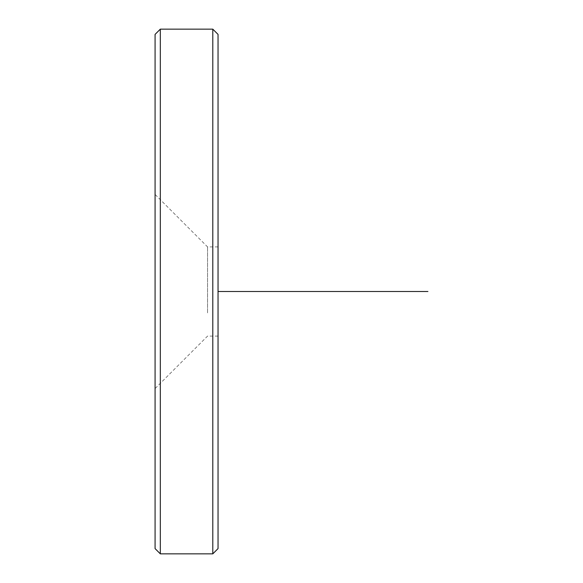 <?xml version="1.0" encoding="UTF-8"?>
<svg xmlns="http://www.w3.org/2000/svg" width="583" height="583" viewBox="0 0 583 583"><rect width="100%" height="100%" fill="white"/><g stroke="black" fill="none" stroke-linecap="round" stroke-linejoin="round"><path stroke-width="0.44" stroke-dasharray="2.92 2.19" d="M207.548 312.882L207.548 246.901L207.548 312.882M155.078 338.038L155.078 194.431L155.078 338.038M218.042 270.118L218.042 336.099L218.042 270.118M155.078 34.397L155.078 548.603M160.325 29.15L160.325 553.85M212.795 29.15L212.795 553.85M218.042 34.397L218.042 548.603M218.042 291.5L218.042 501.38M218.042 246.901L207.548 246.901L155.078 194.431M218.042 336.099L207.548 336.099L155.078 388.57"/><path stroke-width="0.87" d="M155.078 548.603L155.078 34.397L160.325 29.15L160.325 553.85L155.078 548.603M212.795 29.15L218.042 34.397L218.042 548.603L212.795 553.85L212.795 29.15L160.325 29.15M218.042 291.5L427.922 291.5M212.795 553.85L160.325 553.85"/></g></svg>
